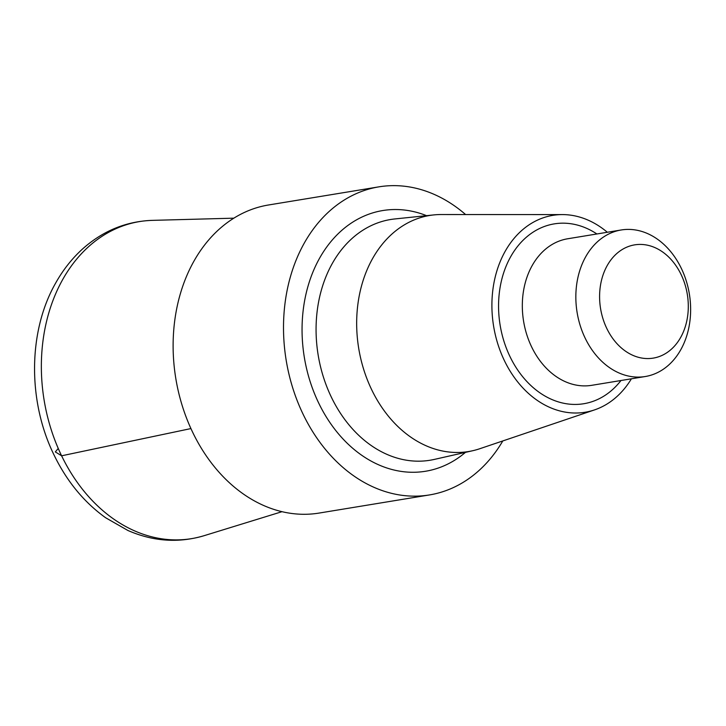 <?xml version="1.0" encoding="UTF-8"?>
<svg xmlns="http://www.w3.org/2000/svg" width="726" height="726" viewBox="0 0 726 726"><rect width="100%" height="100%" fill="white"/><g stroke="black" fill="none" stroke-linecap="round" stroke-linejoin="round"><path stroke-width="1.09" d="M502.8 440.936A156.099 119.581 -99.3 0 1 429.483 494.932A156.099 119.581 -99.3 0 1 303.196 414.437A156.099 119.581 -99.3 0 1 378.854 186.854A156.099 119.581 -99.3 0 1 465.593 214.542M631.411 378.8A99.761 76.421 -99.3 0 1 594.503 409.909L479.695 448.759A119.627 91.639 -99.3 0 1 472.644 450.737A119.627 91.639 -99.3 0 1 371.748 389.862A119.627 91.639 -99.3 0 1 433.885 214.905A119.627 91.639 -99.3 0 1 441.208 214.533L562.405 214.587A99.761 76.421 -99.3 0 1 607.326 232.256M594.503 409.909A99.761 76.421 -99.3 0 1 504.479 360.804A99.761 76.421 -99.3 0 1 562.405 214.587M585.201 338.225A74.252 56.882 -99.3 0 1 621.193 229.979A74.252 56.882 -99.3 0 1 689.364 294.021A74.252 56.882 -99.3 0 1 645.278 376.522A74.252 56.882 -99.3 0 1 585.201 338.225M606.827 328.524A57.381 43.95 -99.3 0 1 641.457 244.444A57.381 43.95 -99.3 0 1 683.538 331.492A57.381 43.95 -99.3 0 1 606.827 328.524M429.483 494.932L319.095 513.073A156.099 119.581 -99.3 0 1 192.807 432.578A156.099 119.581 -99.3 0 1 268.466 204.995L378.854 186.854M190.929 428.576L61.61 455.801L55.312 451.899L58.252 448.468M465.448 452.371A132.096 101.186 -99.3 0 1 318.723 403.121A132.096 101.186 -99.3 0 1 320.239 257.049A132.096 101.186 -99.3 0 1 426.552 215.667M472.644 450.737L434.32 459.413A121.977 93.436 -99.3 0 1 331.446 397.34A121.977 93.436 -99.3 0 1 394.808 218.953L433.885 214.905M620.984 380.506A91.131 69.814 -99.3 0 1 510.06 356.738A91.131 69.814 -99.3 0 1 515.088 249.726A91.131 69.814 -99.3 0 1 596.899 233.963M645.278 376.522L591.754 385.315A74.252 56.882 -99.3 0 1 531.686 347.028A74.252 56.882 -99.3 0 1 567.678 238.772L621.193 229.979M61.61 455.801A160.655 123.066 -99.3 0 1 152.279 220.368C126.061 221.33 102.793 230.886 82.492 249.027C72.01 258.547 63.098 269.827 55.775 282.859C27.951 331.31 27.579 401.36 54.141 455.202C66.892 481.383 84.053 502.238 105.642 517.756L127.894 530.47C153.204 541.514 178.614 543.257 204.106 535.688A160.655 123.066 -99.3 0 1 61.61 455.801M233.799 218.172L152.279 220.368M282.042 511.676L204.106 535.688"/></g></svg>
